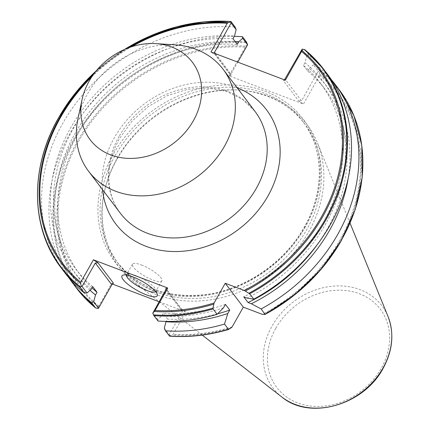 <?xml version="1.0" encoding="UTF-8"?>
<svg xmlns="http://www.w3.org/2000/svg" width="429" height="429" viewBox="0 0 429 429"><rect width="100%" height="100%" fill="white"/><g stroke="black" fill="none" stroke-linecap="round" stroke-linejoin="round"><path stroke-width="0.32" stroke-dasharray="2.15 1.61" d="M78.062 118.206A84.406 70.056 142.9 0 1 87.28 94.262A84.406 70.056 142.9 0 1 174.968 44.836M155.684 291.607A16.881 4.349 -150.5 0 0 155.909 291.323A16.881 4.349 -150.5 0 0 155.947 290.015A16.881 4.349 -150.5 0 0 135.532 275.504A16.881 4.349 -150.5 0 0 127.627 273.992A16.881 4.349 -150.5 0 0 126.523 274.699A16.881 4.349 -150.5 0 0 126.399 275.037M141.479 264.999A16.881 4.349 29.5 0 1 156.279 273.321A16.881 4.349 29.5 0 1 161.856 280.818A16.881 4.349 29.5 0 1 152.847 280.008A16.881 4.349 29.5 0 1 138.041 271.686A16.881 4.349 29.5 0 1 132.47 264.189A16.881 4.349 29.5 0 1 141.479 264.999M117.037 159.202A117.916 97.871 142.9 0 1 239.538 90.144A117.916 97.871 142.9 0 1 317.439 142.996A117.916 97.871 142.9 0 1 308.66 231.885A117.916 97.871 142.9 0 1 133.902 281.96A117.916 97.871 142.9 0 1 104.161 192.648A117.916 97.871 142.9 0 1 117.037 159.202M117.165 158.274A116.479 96.681 142.9 0 1 238.181 90.058A116.479 96.681 142.9 0 1 304.676 123.863A116.479 96.681 142.9 0 1 306.462 230.078A116.479 96.681 142.9 0 1 118.951 264.489A116.479 96.681 142.9 0 1 104.451 191.318A116.479 96.681 142.9 0 1 117.165 158.274M90.069 290.283A156.708 130.073 142.9 0 1 75.054 133.43A156.708 130.073 142.9 0 1 235.044 41.506M69.144 278.137A164.591 136.615 142.9 0 1 70.184 133.022A164.591 136.615 142.9 0 1 234.277 36.358M92.702 286.588A153.62 127.504 142.9 0 1 75.601 268.758A153.62 127.504 142.9 0 1 73.246 128.679A153.62 127.504 142.9 0 1 232.936 38.723M91.983 287.859A153.62 127.504 142.9 0 1 79.917 274.463A153.62 127.504 142.9 0 1 77.569 134.384A153.62 127.504 142.9 0 1 237.258 44.428M113.401 283.129L111.476 283.682L98.761 306.156L98.187 308.51M65.321 273.359A164.591 136.615 142.9 0 1 62.8 123.273A164.591 136.615 142.9 0 1 235.087 26.973M301.818 49.383L306.783 55.947L304.976 62.757A156.708 130.073 142.9 0 1 325.407 224.329A156.708 130.073 142.9 0 1 247.045 298.064M247.587 44.38L245.318 47.12L229.07 75.842L303.416 104.043L319.664 75.322L319.734 74.088L318.956 71.278L320.216 70.066L316.253 64.833A164.591 136.615 142.9 0 1 331.322 79.622M306.783 55.947L308.869 55.078A164.591 136.615 142.9 0 1 327.761 74.646M308.869 55.078L304.794 49.694M304.976 62.757L303.442 65.465A153.62 127.504 142.9 0 1 320.543 83.296A153.62 127.504 142.9 0 1 243.726 296.809M303.442 65.465L307.759 71.171A153.62 127.504 142.9 0 1 324.866 89.001A153.62 127.504 142.9 0 1 317.766 243.929M307.759 71.171L309.293 68.463A156.708 130.073 142.9 0 1 348.241 178.078M316.253 64.833L313.443 64.741L318.297 71.155L301.501 100.842L285.017 79.075M309.293 68.463L313.443 64.741M169.342 336.02L169.632 335.505L172.126 334.995L173.107 334.357L185.821 311.883L159.046 301.726M112.334 284.009L111.476 283.682M185.821 311.883L181.167 308.837L166.136 288.985M157.995 321.037L157.813 319.498L161.674 316.039L163.208 313.331L167.524 319.037L166.189 321.401M223.477 307.813A156.708 130.073 142.9 0 1 161.674 316.039M225.418 304.381A153.62 127.504 142.9 0 1 163.208 313.331M217.61 313.819A153.62 127.504 142.9 0 1 167.524 319.037M91.168 289.296A156.708 130.073 142.9 0 1 70.737 127.724A156.708 130.073 142.9 0 1 234.47 36.015M215.551 53.7L230.995 74.099L237.768 62.125M229.07 75.842L230.995 75.29L215.653 55.019L210.993 51.968M285.339 80.169L283.413 80.722L298.756 100.992L303.416 104.043M165.819 289.757L182.304 311.524L169.246 334.599L164.312 328.078M157.813 319.498L152.767 312.832M169.246 334.599L169.632 335.505M318.956 71.278L318.297 71.155M182.304 311.524L181.971 309.582L181.167 308.837M215.653 55.019L214.377 53.255M284.481 79.848L283.413 80.722M230.995 74.099L230.995 75.29L230.716 75.231L214.843 54.274M298.756 100.992L301.501 100.842M102.515 189.65A94.536 78.464 142.9 0 1 114.323 137.73A94.536 78.464 142.9 0 1 237.098 87.747M119.144 136.347A84.406 70.056 -37.1 0 0 120.436 213.315C111.535 201.405 107.776 187.221 109.159 170.763C110.232 159.717 113.755 148.863 119.729 138.213L132.266 120.898L148.557 106.349L167.487 95.581L187.746 89.318L207.92 87.94L226.619 91.441L242.621 99.464L255.019 111.411A84.406 70.056 -37.1 0 0 119.144 136.347M281.853 397.023A68.238 56.639 142.9 0 1 272.093 325.981A68.238 56.639 142.9 0 1 333.553 286.111A68.238 56.639 142.9 0 1 388.063 316.602M275.777 328.298A64.897 53.866 142.9 0 1 359.389 293.72A64.897 53.866 142.9 0 1 381.242 368.302A64.897 53.866 142.9 0 1 297.635 402.874A64.897 53.866 142.9 0 1 275.777 328.298M115.133 155.588A116.479 96.681 142.9 0 1 302.643 121.176A116.479 96.681 142.9 0 1 304.424 227.391A116.479 96.681 142.9 0 1 116.919 261.803A116.479 96.681 142.9 0 1 115.133 155.588M305.228 227.161A118.168 98.08 142.9 0 1 152.987 290.117A118.168 98.08 142.9 0 1 113.192 154.317A118.168 98.08 142.9 0 1 265.438 91.361A118.168 98.08 142.9 0 1 305.228 227.161M76.668 288.347A164.591 136.615 142.9 0 1 74.147 138.256A164.591 136.615 142.9 0 1 246.434 41.956M96.396 308.253A164.194 136.283 142.9 0 1 74.791 138.803A164.194 136.283 142.9 0 1 246.863 42.75M61.245 267.975A164.591 136.615 142.9 0 1 58.725 117.889A164.591 136.615 142.9 0 1 231.011 21.584M98.418 307.035A161.61 134.138 142.9 0 1 77.762 140.75A161.61 134.138 142.9 0 1 246.031 46.134M98.761 306.156A160.655 133.344 142.9 0 1 78.668 141.221A160.655 133.344 142.9 0 1 245.318 47.12M319.734 74.088A161.61 134.138 142.9 0 1 340.395 240.374A161.61 134.138 142.9 0 1 263.213 314.559M320.018 70.57A164.194 136.283 142.9 0 1 341.629 240.02M319.664 75.322A160.655 133.344 142.9 0 1 262.35 314.36M320.216 70.066A164.591 136.615 142.9 0 1 339.108 89.634M229.016 329.316A164.194 136.283 142.9 0 1 169.552 336.079M231.462 327.692A161.61 134.138 142.9 0 1 172.126 334.995M232.175 326.834A160.655 133.344 142.9 0 1 173.107 334.357M91.758 76.877A160.655 133.344 142.9 0 1 131.472 46.809M93.463 74.426A161.61 134.138 142.9 0 1 128.646 47.785M96.16 70.935A164.194 136.283 142.9 0 1 124.555 49.432M155.947 290.015L157.287 294.251M161.856 280.818L155.909 291.323M350.059 223.177L317.439 142.996M238.181 90.058L239.538 90.144M118.951 264.489L116.919 261.803C137.913 287.789 167.417 298.723 205.427 294.605C245.029 289.666 284.631 262.639 304.327 227.08C324.941 191.393 324.179 148.901 302.643 121.176L304.676 123.863M75.601 268.758L79.917 274.463M320.543 83.296L324.866 89.001M96.273 70.796L124.389 49.507M104.451 191.318L104.161 192.648M202.236 335.103L133.902 281.96M181.971 309.582L166.098 288.62M132.47 264.189L126.523 274.699M127.627 273.992L123.3 275.027"/><path stroke-width="0.64" d="M155.754 43.624L174.968 44.836A84.406 70.056 142.9 0 1 223.155 69.326A84.406 70.056 142.9 0 1 224.447 146.294A84.406 70.056 142.9 0 1 88.567 171.23A84.406 70.056 142.9 0 1 78.062 118.206L82.105 99.389A64.146 53.244 142.9 0 1 89.114 81.188A64.146 53.244 142.9 0 1 155.754 43.624A64.146 53.244 142.9 0 1 193.361 120.737A64.146 53.244 142.9 0 1 119.514 157.395A64.146 53.244 142.9 0 1 82.105 99.389M132.792 276.844A20.26 5.218 29.5 0 1 157.287 294.251A20.26 5.218 29.5 0 1 146.434 294.857A20.26 5.218 29.5 0 1 126.877 283.413A20.26 5.218 29.5 0 1 123.3 275.027A20.26 5.218 29.5 0 1 132.792 276.844M126.399 275.037A16.881 4.349 -150.5 0 0 146.9 290.519A16.881 4.349 -150.5 0 0 155.684 291.607M91.592 302.676L93.683 301.812L98.536 308.226L98.187 308.51L95.554 307.915L91.592 302.676A164.591 136.615 142.9 0 1 72.705 283.113A164.591 136.615 142.9 0 1 69.144 278.137M95.629 307.99L95.554 307.915A164.591 136.615 142.9 0 1 76.668 288.347L95.629 307.99M98.536 308.226L111.797 284.781L95.313 263.015L82.052 286.454L87.017 293.018L91.168 289.296L92.702 286.588L97.018 292.294L95.49 295.002A156.708 130.073 142.9 0 1 90.069 290.283M95.49 295.002L93.683 301.812M97.018 292.294A153.62 127.504 142.9 0 1 91.983 287.859M87.017 293.018L84.207 292.927L80.132 287.543L81.392 286.331L80.614 283.521L80.69 282.287L93.404 259.813L167.744 288.015L155.035 310.489L152.767 313.229L153.914 315.653L157.995 321.037A164.591 136.615 142.9 0 0 217.112 314.328L223.477 307.813L225.418 304.381L229.735 310.081A153.62 127.504 142.9 0 1 217.61 313.819M84.207 292.927A164.591 136.615 142.9 0 1 65.321 273.359L61.245 267.975A164.591 136.615 142.9 0 0 80.132 287.543M243.318 307.143L225.246 283.269L244.273 290.487L249.689 293.79A164.591 136.615 142.9 0 0 323.68 69.262L304.794 49.694A164.591 136.615 142.9 0 1 323.68 69.262L327.761 74.646A164.591 136.615 142.9 0 1 330.282 224.732A164.591 136.615 142.9 0 1 253.764 299.174L247.045 298.064L243.726 296.809L248.048 302.515L251.362 303.77L261.148 308.923L265.025 314.43L262.35 314.36L243.318 307.143L232.175 326.834L231.462 327.692L228.459 329.316L229.016 329.316M304.794 49.694L302.161 49.099L301.587 51.453L285.339 80.169L210.993 51.968L227.241 23.252L228.228 22.614L230.722 22.104L231.011 21.584L235.087 26.973L236.148 29.676L234.47 36.015L232.936 38.723L237.258 44.428L238.792 41.715L242.648 38.261L242.471 36.722L246.434 41.956L247.587 44.777L242.648 38.261M249.689 293.79L253.764 299.174M317.766 243.929A153.62 127.504 142.9 0 1 248.048 302.515M348.241 178.078A156.708 130.073 142.9 0 1 251.362 303.77M331.322 79.622A164.591 136.615 142.9 0 1 335.146 84.4A164.591 136.615 142.9 0 1 261.148 308.923M335.146 84.4L339.108 89.634A164.591 136.615 142.9 0 1 265.111 314.157L265.025 314.43M159.046 301.726L112.334 284.009M166.136 288.985L165.819 288.567L167.744 288.015M93.404 259.813L98.059 262.864L113.401 283.129L111.797 284.781M225.246 283.269L214.103 302.965L212.95 308.097A164.194 136.283 142.9 0 1 153.485 314.859M217.112 314.328L213.036 308.944L212.95 308.097M229.735 310.081L227.794 313.519A156.708 130.073 142.9 0 1 165.991 321.745L164.312 328.078L165.379 330.786L169.552 336.079M166.189 321.401L165.991 321.745M227.794 313.519L224.496 324.083A164.591 136.615 142.9 0 1 165.379 330.786M224.496 324.083L228.459 329.316A164.591 136.615 142.9 0 1 169.342 336.02M234.277 36.358A164.591 136.615 142.9 0 1 242.471 36.722M124.555 49.432A164.194 136.283 142.9 0 1 230.797 21.53L231.011 21.584M235.044 41.506A156.708 130.073 142.9 0 1 238.792 41.715M236.148 29.676L231.102 23.01L214.516 52.327L215.551 53.7M237.768 62.125L247.587 44.777M284.481 79.848L302.161 49.099M152.767 313.229L165.819 289.757L165.819 288.567L166.098 288.62M82.052 286.454L81.392 286.331M230.722 22.104L231.102 23.01M95.313 263.015L98.059 262.864M214.377 53.255L214.516 52.327M237.098 87.747A94.536 78.464 142.9 0 1 267.953 196.005A94.536 78.464 142.9 0 1 171.895 251.48A94.536 78.464 142.9 0 1 102.515 189.65M88.567 171.23L120.436 213.315A84.406 70.056 -37.1 0 0 256.311 188.379A84.406 70.056 -37.1 0 0 255.019 111.411L223.155 69.326M281.853 397.023C309.904 420.635 363.808 405.083 383.043 368.463C392.733 350.67 394.407 333.387 388.063 316.602A68.238 56.639 142.9 0 1 382.984 368.044A68.238 56.639 142.9 0 1 281.853 397.023L202.236 335.103M80.33 287.033A164.194 136.283 142.9 0 1 58.725 117.584A164.194 136.283 142.9 0 1 96.16 70.935M80.614 283.521A161.61 134.138 142.9 0 1 59.953 117.235A161.61 134.138 142.9 0 1 93.463 74.426M80.69 282.287A160.655 133.344 142.9 0 1 60.596 117.353A160.655 133.344 142.9 0 1 91.758 76.877M341.629 240.02A164.194 136.283 142.9 0 1 265.181 314.344M301.587 51.453A160.655 133.344 142.9 0 1 244.273 290.487M301.93 50.568A161.61 134.138 142.9 0 1 245.404 291.044M303.952 49.351A164.194 136.283 142.9 0 1 248.954 293.211M131.472 46.809A160.655 133.344 142.9 0 1 227.241 23.252M214.103 302.965A160.655 133.344 142.9 0 1 155.035 310.489M213.653 304.172A161.61 134.138 142.9 0 1 154.317 311.475M213.036 308.944A164.591 136.615 142.9 0 1 153.914 315.653M128.646 47.785A161.61 134.138 142.9 0 1 228.228 22.614M388.063 316.602L350.059 223.177M96.273 70.796L75.44 92.911L58.644 117.637C29.526 168.029 30.518 228.405 61.245 267.975M72.705 283.113L76.668 288.347M339.108 89.634L353.952 115.782L361.781 145.436L362.226 177.161L355.276 209.443L341.269 240.733L320.881 269.541L295.093 294.498L265.127 314.403M228.813 329.418C208.826 335.28 189.055 337.526 169.498 336.159M124.389 49.507L149.855 36.084L176.641 26.764L203.925 21.836L230.85 21.45"/></g></svg>
